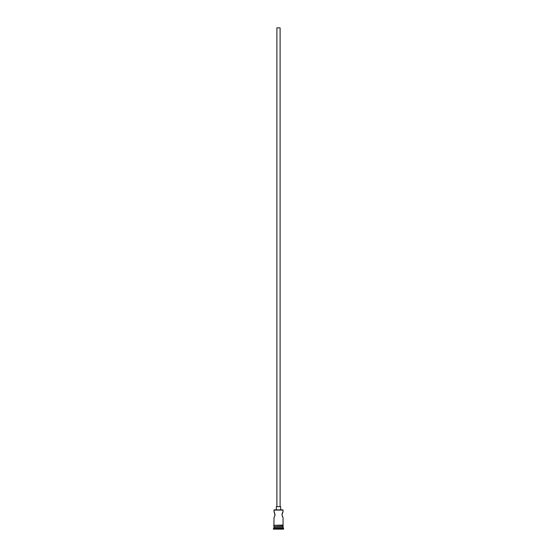 <?xml version="1.0" encoding="UTF-8"?>
<svg xmlns="http://www.w3.org/2000/svg" width="557" height="557" viewBox="0 0 557 557"><rect width="100%" height="100%" fill="white"/><g stroke="black" fill="none" stroke-linecap="round" stroke-linejoin="round"><path stroke-width="0.84" d="M283.012 511.806L282.545 512.614L283.053 511.744L282.838 509.871L273.947 510.087L283.053 510.087L273.947 510.087L274.093 511.98L274.162 509.871L282.838 509.871L283.053 511.744L281.974 514.689L282.907 517.404M280.108 506.654L280.108 27.85L276.892 27.85L276.892 506.654L276.892 27.85L280.108 27.85L280.108 506.654M280.644 509.871L280.644 506.654L276.356 506.654L276.356 509.871L276.356 506.654L280.644 506.654L280.644 509.871M274.977 515.274L274.455 512.614L275.026 514.689L274.26 517.126L275.026 514.689L274.455 516.764L275.026 514.689L274.093 511.98M273.988 517.571L273.947 525.077L273.988 517.571M282.545 516.764L281.974 514.689L282.336 513.046M283.053 527.006L273.947 527.006L283.053 527.006L283.053 528.078L273.947 528.078L273.41 528.614L283.59 528.614L283.053 527.006M274.267 526.685L273.947 528.078L283.053 528.078L283.59 528.614L273.41 528.614L273.41 529.15L283.59 529.15L283.59 528.614L283.59 529.15L273.41 529.15L274.267 526.685M283.053 525.077L283.053 517.634L283.053 525.077M283.053 526.685L283.053 525.613L283.053 526.685L273.947 526.685L283.053 526.685M273.947 525.613L273.947 526.685L273.947 525.613M283.109 525.077L273.626 525.348L283.109 525.613L283.109 525.077L283.109 525.613L273.626 525.348L283.109 525.077M274.455 512.614L274.26 512.252L274.455 512.614M282.155 513.54L281.974 514.689M282.74 512.252L282.545 512.614L282.74 512.252M274.455 516.764L273.947 517.634M274.559 512.823L275.026 514.689M283.053 517.634L282.74 517.126"/></g></svg>
